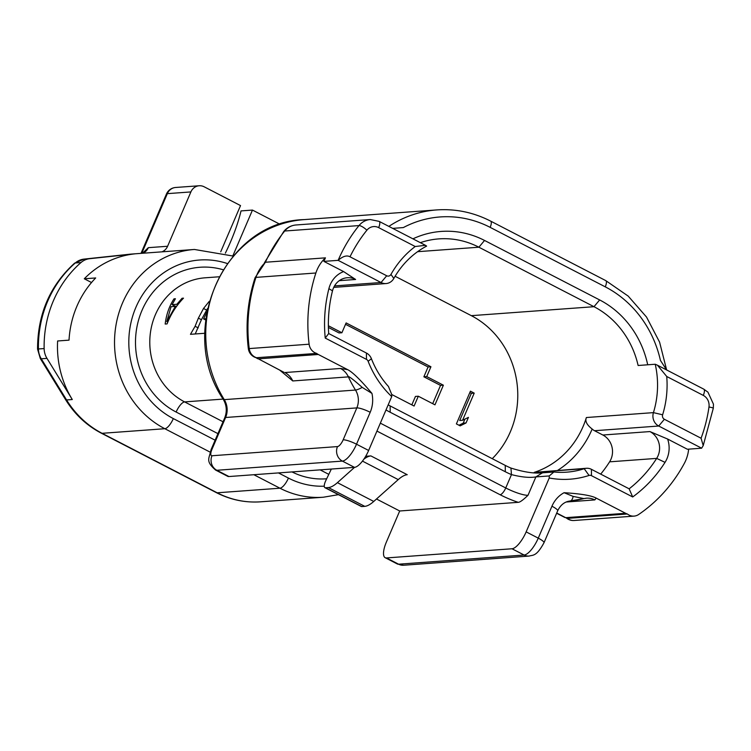 <?xml version="1.0" encoding="UTF-8"?>
<svg xmlns="http://www.w3.org/2000/svg" width="751" height="751" viewBox="0 0 751 751"><rect width="100%" height="100%" fill="white"/><g stroke="black" fill="none" stroke-linecap="round" stroke-linejoin="round"><path stroke-width="1.13" d="M395.101 276.265L471.337 315.664L593.994 306.699A87.125 80.085 -94.2 0 1 638.115 365.493L655.238 364.244A87.125 80.085 -94.2 0 1 653.426 412.628A10.889 10.007 85.8 0 0 658.721 426.024L594.529 430.717L602.856 435.017L649.925 431.572L667.62 439.035A25.412 23.356 85.8 0 1 665.029 462.363A134.316 123.455 85.8 0 1 632.689 496.965L591.459 475.655A3.633 3.333 -94.2 0 0 589.056 475.449A94.391 86.75 85.8 0 1 549.244 477.993L526.151 531.877L538.26 538.138L551.947 506.221A29.045 26.698 -94.2 0 1 564.085 492.703C580.795 493.754 591.506 495.557 596.219 498.11L625.592 513.29A10.523 9.679 85.8 0 0 627.385 513.994A10.889 10.007 85.8 0 0 634.051 516.115A10.889 10.007 85.8 0 0 638.65 514.501A152.472 140.146 85.8 0 0 684.311 463.414A36.301 33.363 85.8 0 0 688.658 449.145M492.262 458.683A87.125 80.085 85.8 0 0 471.337 315.664M411.83 404.873L415.453 396.434L418.307 396.228L414.092 406.047L391.731 394.491L391.731 396.584A94.391 86.75 -94.2 0 1 368.131 361.278A3.633 3.333 85.8 0 0 366.46 359.372L325.23 338.072A134.316 123.455 -94.2 0 1 328.9 288.647A25.412 23.356 -94.2 0 1 343.62 271.59L323.869 261.386A148.839 136.804 85.8 0 1 325.436 257.846A36.301 33.363 85.8 0 0 315.88 272.998A152.472 140.146 85.8 0 0 309.13 344.202A10.889 10.007 85.8 0 0 316.659 353.411A10.523 9.679 85.8 0 0 318.293 354.472L347.675 369.661C352.519 372.074 360.611 379.987 371.952 393.402L362.226 387.394A10.889 2.122 148.2 0 1 355.486 390.051L224.267 399.635A116.17 106.773 -94.2 0 1 304.099 219.611L436.744 209.923A116.17 106.773 85.8 0 0 388.849 226.398M418.307 396.228L434.96 404.836L443.381 385.197L426.718 376.58L430.933 366.76L428.079 366.967L345.526 324.31M328.384 325.756L341.902 332.749L346.117 322.93L430.933 366.76M470.426 391.168L456.392 423.911L460.175 425.864L466.052 422.944L468.446 417.368L462.569 420.288L474.21 393.13L470.426 391.168M388.183 404.864A87.125 80.085 85.8 0 0 390.144 405.915L505.254 465.404A87.125 80.085 85.8 0 0 510.943 468.061L511.469 474.613C521.635 477.185 529.784 477.946 535.885 476.913L549.263 475.937L553.891 471.985A87.125 80.085 85.8 0 0 566.676 472.163A87.125 80.085 85.8 0 0 584.212 468.708A10.889 10.007 -94.2 0 1 586.409 468.277A10.889 10.007 -94.2 0 1 591.413 469.319L629.141 488.817A127.06 116.781 85.8 0 0 656.674 458.392A18.155 16.682 85.8 0 0 649.925 431.572M386.005 409.933A94.391 86.75 85.8 0 0 390.191 412.252L505.301 471.741A94.391 86.75 85.8 0 0 511.469 474.613L505.742 487.962A7.257 2.488 117.3 0 1 500.082 494.721A25.412 4.91 -156.8 0 0 518.228 502.325L399.701 510.99L386.371 542.091A18.155 6.233 -62.7 0 0 385.169 557.693A18.155 6.233 -62.7 0 0 386.483 557.937L512.004 548.765A18.155 6.233 -62.7 0 0 526.151 531.877M594.529 430.717A10.889 10.007 -94.2 0 1 592.173 429.028C586.794 424.897 584.869 421.067 586.39 417.528A87.125 80.085 -94.2 0 1 534.299 472.351L586.409 468.277M510.943 468.061C523.804 472.126 534.318 473.712 542.485 472.82L553.891 471.985M666.738 376.495A94.391 86.75 -94.2 0 1 662.617 414.805A3.633 3.333 85.8 0 0 664.372 419.265L701.077 438.237A141.582 130.13 85.8 0 0 708.982 406.995A10.889 10.007 85.8 0 0 703.283 395.392L666.738 376.495L657.454 365.211L655.238 364.244M386.709 275.767L381.048 282.517L338.138 260.344C342.897 256.204 346.859 255.021 350.004 256.795L386.709 275.767A3.633 3.333 85.8 0 0 390.961 274.415A94.391 86.75 -94.2 0 1 415.219 246.516L425.46 245.314L426.624 246.093A87.125 80.085 -94.2 0 0 393.824 278.461A10.889 10.007 85.8 0 1 386.052 283.559L333.735 287.389M666.672 369.971L660.448 360.452A108.904 100.099 85.8 0 0 605.268 286.844L490.159 227.356A108.904 100.099 85.8 0 0 403.343 227.572L392.689 228.379L403.343 227.572M708.982 406.995A7.257 0.657 8.1 0 1 713.309 408.215L703.218 445.606L701.631 448.197L687.372 449.248L667.62 439.035M371.952 393.402A29.045 26.698 -94.2 0 1 370.196 412.29L356.518 444.207L368.628 450.469L391.731 396.584M412.928 238.837A94.391 86.75 -94.2 0 1 484.545 240.451L599.655 299.94A94.391 86.75 -94.2 0 1 647.709 364.789M627.385 513.994L567.484 518.368L565.691 517.674A10.523 9.679 85.8 0 0 567.484 518.368A10.889 10.007 85.8 0 0 574.149 520.49A10.889 10.889 0 0 1 566.695 518.256M566.216 502.006L594.82 499.913L596.219 498.11M703.218 445.606L701.077 438.237M701.631 448.197L658.721 426.024L664.372 419.265M629.141 488.817L632.689 496.965M600.687 474.116A127.06 116.781 85.8 0 0 609.605 461.827A18.155 16.682 85.8 0 0 602.856 435.017M592.173 429.028A94.391 86.75 -94.2 0 1 557.627 470.379M420.335 242.667A87.125 80.085 -94.2 0 1 438.866 238.884A87.125 80.085 -94.2 0 1 478.885 247.21L593.994 306.699L599.655 299.94M391.75 394.528L388.455 386.483A87.125 80.085 -94.2 0 1 371.426 358.734A10.889 10.007 85.8 0 0 366.413 353.036L328.685 333.538L325.23 338.072M334.505 285.924L381.048 282.517A10.889 10.007 85.8 0 0 386.052 283.559M325.436 257.846L265.385 262.249A148.839 136.804 -94.2 0 1 284.695 231.017L359.006 225.582A148.839 136.804 -94.2 0 0 338.138 260.344L323.869 261.386M343.62 271.59L355.608 279.475A18.155 16.682 -94.2 0 0 347.272 277.739A18.155 16.682 -94.2 0 0 332.496 290.853A127.06 116.781 -94.2 0 0 328.685 333.538M279.757 370.159L292.768 380.945L348.398 376.88C348.38 375.763 352.989 379.264 362.226 387.394M283.437 372.064L258.391 358.856L283.897 372.28M248.337 348.595L249.219 348.577A152.472 140.146 -94.2 0 1 255.969 277.382A10.889 1.746 -161.9 0 0 255.058 277.748C247.633 300.729 245.399 324.348 248.337 348.595A10.889 10.889 0 0 0 256.222 357.739L316.659 353.411M265.385 262.249L255.058 277.748M292.768 380.945A18.155 16.682 85.8 0 0 284.882 372.543L340.503 368.478L347.675 369.661M368.628 450.469A18.155 6.233 117.3 0 1 354.481 467.357L228.971 476.538A18.155 6.233 117.3 0 1 227.656 476.294L215.537 470.032C205.342 460.964 209.088 459.143 211.003 449.821A10.889 2.103 23.2 0 1 211.932 449.417L225.61 417.49A18.155 16.682 85.8 0 0 224.267 399.635A10.889 2.122 -31.8 0 1 223.291 399.372C175.969 330.177 224.718 221.507 304.099 219.611M380.344 423.151L505.742 487.962A18.155 3.511 -156.8 0 0 528.019 495.275C523.109 500.006 519.842 502.363 518.228 502.325M549.244 477.993L549.263 475.937M320.133 469.873L328.797 474.35M376.495 499.002L399.701 510.99M365.69 456.298L370.9 455.913A36.301 12.457 117.3 0 0 363.85 459.199M570.244 500.973A116.17 106.773 85.8 0 0 583.903 498.589L573.144 496.402L564.085 492.703M583.903 498.589L586.484 498.176M204.863 333.266L190.463 334.317L195.1 326.281L198.367 318.133L203.512 308.483L209.276 301.329M206.825 312.153L203.568 318.903L205.671 319.992M205.821 318.734L203.568 318.903M173.988 298.851L175.415 298.738L172.101 304.634L176.851 304.286L182.071 298.26L183.497 298.156C176.241 305.676 170.777 314.265 167.088 323.906L165.182 324.047C166.309 314.594 169.238 306.192 173.988 298.851L175.011 299.377M175.358 306.38L171.078 306.69L166.788 321.588L175.358 306.38L176.25 306.84M233.157 256.063L194.434 249.463L131.678 254.054A94.391 86.75 85.8 0 0 129.003 254.298L83.999 259.114A18.155 16.682 85.8 0 0 75.288 262.963A108.904 100.099 85.8 0 0 38.423 348.971L44.131 348.558A18.155 16.682 85.8 0 0 46.975 358.377L72.284 399.532A94.391 86.75 -94.2 0 1 57.62 340.982L69.026 340.147A94.391 86.75 -94.2 0 1 95.687 277.954L84.281 278.781A94.391 86.75 -94.2 0 1 134.711 253.876L129.003 254.298A10.889 4.29 -96.1 0 0 128.947 254.298A10.889 4.29 -96.1 0 0 128.89 254.307M44.131 348.558A108.904 100.099 -94.2 0 1 80.995 262.54A18.155 16.682 85.8 0 1 89.707 258.691L134.711 253.876M91.528 282.526L84.281 278.781M141 253.369L166.431 194.049A10.889 2.103 23.2 0 1 167.351 193.645L190.885 191.927A10.889 10.007 85.8 0 1 199.175 185.76A10.889 10.007 85.8 0 1 204.178 186.802L240.527 205.586L220.719 251.82M142.418 253.265L148.341 247.67L167.595 246.262A10.889 10.007 -94.2 0 1 161.934 251.848M167.595 246.262L190.885 191.927M199.175 185.76L175.64 187.478A10.889 10.007 85.8 0 0 167.351 193.645L141.77 253.312M232.819 255.922L252.467 210.073L241.024 210.909A84.581 29.026 117.3 0 1 225.356 253.153M280.114 224.361L252.467 210.073M198.367 318.133L201.418 319.71L207.52 308.586M195.232 333.97L201.418 319.71M195.1 326.281L198.217 327.896M172.101 304.634L175.171 306.22L176.785 306.108M173.659 306.502L174.082 305.657M176.851 304.286L177.79 304.775M182.071 298.26L182.962 298.72M166.788 321.588L167.802 322.113M370.9 455.913L407.249 474.707A36.301 12.457 -62.7 0 0 398.237 479.607L373.754 501.443A36.301 12.457 117.3 0 1 364.742 506.352L361.804 506.568A7.257 2.488 117.3 0 1 361.278 506.465L324.93 487.681A7.257 2.488 -62.7 0 0 325.455 487.774L328.394 487.568A36.301 12.457 -62.7 0 0 337.406 482.658L354.566 467.357M331.341 469.056L325.774 480.64A7.257 2.488 -62.7 0 0 324.93 487.681M432.698 403.662L440.527 385.404L423.874 376.795L428.079 366.967M328.412 327.455L339.058 332.956L341.902 332.749M440.527 385.404L443.381 385.197M423.874 376.795L426.718 376.58M474.21 393.13L471.356 393.336L469.835 392.548M462.569 420.288L459.715 420.504L471.356 393.336M466.052 422.944L463.198 423.151L464.935 419.114M458.983 425.244L463.198 423.151M505.254 465.404L505.301 471.741M390.144 405.915L390.191 412.252M586.39 417.528L653.426 412.628L662.617 414.796M589.056 475.449L584.212 468.708L534.299 472.351M703.283 395.392A7.257 2.488 -62.7 0 0 703.771 389.149L657.454 365.211M350.004 256.795A141.582 130.13 -94.2 0 1 366.892 230.2A10.889 10.007 -94.2 0 1 378.664 227.619L415.219 246.516M556.726 513.036L565.691 517.674L625.592 513.29M609.605 461.827L656.674 458.392L665.029 462.363M417.594 251.688L478.885 247.21L484.545 240.451M425.46 245.314L379.142 221.376A7.257 2.488 117.3 0 1 378.664 227.619M390.961 274.415L393.824 278.461M339.274 280.667L355.608 279.475M379.142 221.376L370.281 219.545A18.155 16.682 -94.2 0 0 359.006 225.582A7.257 2.037 38.9 0 1 366.892 230.2M283.784 231.439A10.523 2.957 38.9 0 1 284.695 231.017A18.155 16.682 -94.2 0 1 295.969 224.981L370.281 219.545M605.268 286.844A7.257 2.488 -62.7 0 0 605.747 280.602L490.638 221.113C473.515 212.364 455.547 208.628 436.744 209.923M490.159 227.356A7.257 2.488 -62.7 0 0 490.638 221.113M340.503 368.478A18.155 16.682 85.8 0 1 348.398 376.88A116.17 106.773 85.8 0 0 355.486 390.051A18.155 16.682 -94.2 0 1 356.828 407.906L343.151 439.823A7.257 2.488 117.3 0 1 337.49 446.582L211.979 455.754A7.257 2.488 117.3 0 1 211.932 449.417M318.293 354.472L258.391 358.856A10.523 9.679 -94.2 0 1 256.758 357.786A10.889 10.007 -94.2 0 1 249.219 348.577L309.13 344.202M315.88 272.998L255.969 277.382A36.301 33.363 -94.2 0 1 265.535 262.23M370.196 412.29A10.889 2.103 -156.8 0 0 356.828 407.906L225.61 417.49A10.889 2.103 23.2 0 0 224.69 417.903C227.177 411.492 226.718 405.324 223.291 399.372M337.49 446.582A10.889 10.007 -94.2 0 0 342.372 461.095A18.155 6.233 117.3 0 0 356.518 444.207A10.889 2.103 -156.8 0 0 343.151 439.823M228.971 476.538L216.851 470.276L342.372 461.095L354.481 467.357M376.946 431.083L500.082 494.721M542.485 472.82L535.885 476.913L528.019 495.275M397.204 563.917A18.155 6.233 -62.7 0 0 398.603 564.198A10.889 10.007 85.8 0 0 403.728 565.231M512.004 548.765L524.114 555.027L398.603 564.198L386.483 557.937M544.006 542.71A10.889 2.103 23.2 0 0 538.26 538.138A18.155 6.233 -62.7 0 1 524.114 555.027A10.889 10.007 85.8 0 0 529.117 556.069C533.06 554.829 536.345 556.782 543.996 542.738L557.674 510.821C560.518 504.907 564.686 501.63 570.187 500.983A10.889 4.29 84.2 0 1 570.14 500.992M551.947 506.221A10.889 2.103 23.2 0 1 557.674 510.821M573.144 496.402A10.889 4.29 84.2 0 1 570.187 500.983L584.118 498.561M594.82 499.913A18.155 16.682 85.8 0 0 586.522 498.176M215.462 469.985A18.155 6.233 117.3 0 0 216.851 470.276A10.889 10.007 -94.2 0 1 211.979 455.754M219.02 276.79L205.107 277.804A65.346 60.061 85.8 0 0 150.726 330.675A65.346 60.061 85.8 0 0 184.615 401.907L223.038 421.762M223.113 399.091L184.615 401.907A10.889 3.736 117.3 0 0 176.128 412.036L217.94 433.646M278.452 472.914L288.431 478.077A83.492 76.743 85.8 0 0 324.263 486.188M227.281 263.526A83.492 76.743 85.8 0 0 133.734 312.923A83.492 76.743 85.8 0 0 173.321 418.589L215.133 440.199M223.103 269.74A76.236 70.068 85.8 0 0 139.573 316.781A76.236 70.068 85.8 0 0 176.128 412.036M292.017 471.928A76.236 70.068 85.8 0 0 326.666 478.781M194.434 249.463A94.391 86.75 85.8 0 0 115.879 325.831A94.391 86.75 85.8 0 0 164.835 428.718L210.13 452.13M173.321 418.589A10.889 3.736 117.3 0 1 164.835 428.718L102.08 433.308L217.18 492.797A94.391 86.75 85.8 0 0 260.541 501.818L323.305 497.228L338.448 494.665M253.838 474.716L279.945 488.206A94.391 86.75 85.8 0 0 323.305 497.228M288.431 478.077A10.889 3.736 117.3 0 1 279.945 488.206L217.18 492.797A10.889 3.736 117.3 0 1 216.391 492.647C230.416 499.809 245.126 502.87 260.541 501.818M72.284 399.532L66.576 399.954A94.391 86.75 85.8 0 0 102.08 433.308A10.889 3.736 117.3 0 1 101.282 433.158L216.391 492.647M131.678 254.054L83.943 259.114L74.462 263.282C49.932 285.662 37.625 314.265 37.55 349.093L38.423 348.971A18.155 16.682 85.8 0 0 41.277 358.8L66.576 399.954A10.889 2.112 148.4 0 1 65.609 399.682C74.706 414.308 86.59 425.47 101.282 433.158M148.341 247.67A10.889 10.007 -94.2 0 1 142.671 253.247M83.999 259.114L89.707 258.691M74.415 263.31A10.889 3.53 -131.1 0 1 75.288 262.963L80.995 262.54M40.282 358.499A10.889 2.112 148.4 0 0 41.277 358.8L46.975 358.377M203.512 308.483L206.544 310.05M398.237 479.607L362.451 461.114M364.742 506.352L328.394 487.568M373.754 501.443L337.406 482.658M361.804 506.568L325.455 487.774M591.413 469.319L591.459 475.655M368.131 361.278L371.426 358.734M366.46 359.372L366.413 353.036M328.9 288.647L332.496 290.853M713.309 408.215L713.45 404.151L707.949 392.172L703.771 389.149M564.93 517.533L556.632 513.252M264.418 262.812L283.812 231.402C286.957 227.591 291.012 225.45 295.969 224.981M255.753 357.495L257.593 358.706M529.117 556.069L403.606 565.24L397.288 563.954L385.169 557.693M211.003 449.821L224.69 417.903M37.55 349.093L40.301 358.527L65.609 399.682M175.64 187.478A10.889 10.889 0 0 0 166.431 194.049M666.616 369.886L659.594 342.146L646.517 317.044L628.193 296.101L605.747 280.602M634.051 516.115L574.149 520.49"/></g></svg>
